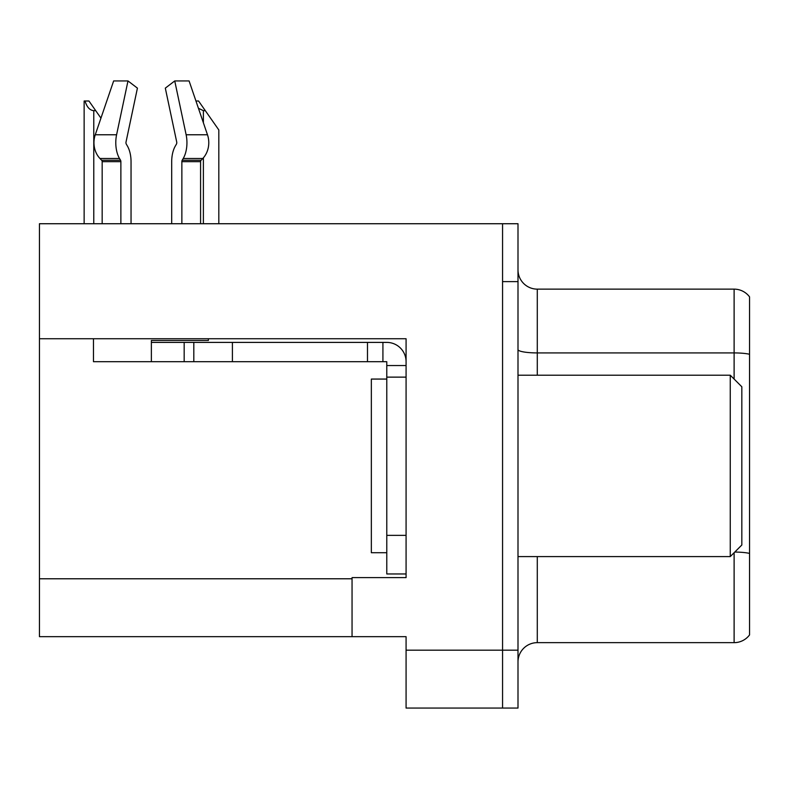 <?xml version="1.0" encoding="UTF-8"?>
<svg xmlns="http://www.w3.org/2000/svg" width="789" height="789" viewBox="0 0 789 789"><rect width="100%" height="100%" fill="white"/><g stroke="black" fill="none" stroke-linecap="round" stroke-linejoin="round"><path stroke-width="1.18" d="M406.079 377.132L406.079 535.366L386.778 535.366L386.778 573.958L406.079 573.958L406.079 535.366L406.079 577.617L352.052 577.617L352.052 636.664L39.45 636.664L39.45 338.737L406.079 338.737L406.079 377.132L386.778 377.132L386.778 361.697L367.487 361.697L367.487 342.396L386.778 342.396A19.301 19.301 0 0 1 406.079 361.707M352.052 636.664L406.079 636.664L406.079 708.058L502.563 708.058L502.563 650.175L502.563 708.058L517.998 708.058L517.998 650.175L502.563 650.175L502.563 223.731L39.45 223.731L39.45 338.737M749.55 296.861A19.301 19.301 0 0 0 734.115 289.139A19.301 19.301 0 0 1 749.55 296.861L749.55 634.928A19.301 19.301 0 0 1 734.115 642.65L537.289 642.65A19.301 19.301 0 0 0 517.998 661.941M502.563 223.731L517.998 223.731L517.998 281.614L502.563 281.614L502.563 650.175L406.079 650.175M749.55 355.602L749.55 634.928M517.998 281.614L517.998 650.175M749.55 354.261A19.301 3.353 180 0 0 734.115 352.92L734.115 289.139L537.289 289.139A19.301 19.301 0 0 1 517.998 269.848A19.301 19.301 0 0 0 537.289 289.139L537.289 375.199M195.948 101.002L198.552 101.002L205.308 110.657L203.384 110.657L198.433 108.28M218.819 223.731L218.819 129.948L205.308 110.657M85.034 101.002L88.95 101.002L95.706 110.657L93.783 110.657C89.798 110.342 86.879 107.126 85.034 101.002L84.137 101.002L84.137 223.731M95.706 110.657L100.943 118.133M126.299 144.121A1.933 1.016 -90 0 1 126.033 141.961A1.933 1.016 -90 0 0 126.299 144.121L127.325 145.876A21.224 11.184 90 0 1 131.043 161.676L131.043 223.731M208.375 338.737L208.375 340.473L151.37 340.473L151.37 342.396L193.818 342.396L193.818 361.697L93.477 361.697L93.477 338.737M181.864 223.731L181.864 161.676A1.933 1.016 90 0 1 182.2 160.236L183.226 158.49A21.224 11.184 -90 0 0 186.135 134.771L174.744 80.942L189.094 80.942L207.477 134.771A21.224 18.039 90 0 1 202.783 158.49L201.116 160.236A1.933 1.637 -90 0 0 200.574 161.676L200.574 223.731M126.033 141.961L137.424 88.131L127.986 80.942L116.594 134.771A21.224 11.184 90 0 0 119.504 158.49L120.539 160.236A1.933 1.016 -90 0 1 120.875 161.676L120.875 223.731M102.166 223.731L102.166 161.676A1.933 1.637 90 0 0 101.613 160.236L99.956 158.49A21.224 18.039 -90 0 1 95.262 134.771L113.646 80.942L127.986 80.942M176.44 144.121A1.933 1.016 90 0 0 176.706 141.961A1.933 1.016 90 0 1 176.44 144.121L175.414 145.876A21.224 11.184 -90 0 0 171.696 161.676L171.696 223.731M174.744 80.942L165.315 88.131L176.706 141.961M193.818 342.396L367.487 342.396M193.818 361.697L367.487 361.697M386.778 573.958L406.079 573.958M382.921 361.697L382.921 342.396M406.079 365.554L386.778 365.554M386.778 535.366L386.778 377.132M386.778 379.065L371.343 379.065L371.343 552.724L386.778 552.724M730.249 556.59L741.828 545.012L741.828 386.778L730.249 375.199L730.249 556.59L517.998 556.59M517.998 375.199L730.249 375.199M39.45 578.781L352.052 578.781M537.289 556.59L537.289 642.65M734.115 379.065L734.115 352.92L537.289 352.92A19.301 3.353 0 0 1 517.998 349.576M749.55 553.405A19.301 3.353 180 0 0 734.776 552.063M734.115 642.65L734.115 552.724M203.384 223.731L203.384 157.82M203.384 122.788L203.384 110.657M93.783 223.731L93.783 110.657M151.37 361.697L151.37 342.396M200.574 161.676L181.864 161.676M120.875 161.676L102.166 161.676M116.594 134.771L95.262 134.771M207.477 134.771L186.135 134.771M119.504 158.49L99.956 158.49M202.783 158.49L183.226 158.49M120.539 160.236L101.613 160.236M201.116 160.236L182.2 160.236M232.41 361.697L232.41 342.396M184.172 361.697L184.172 342.396"/></g></svg>
